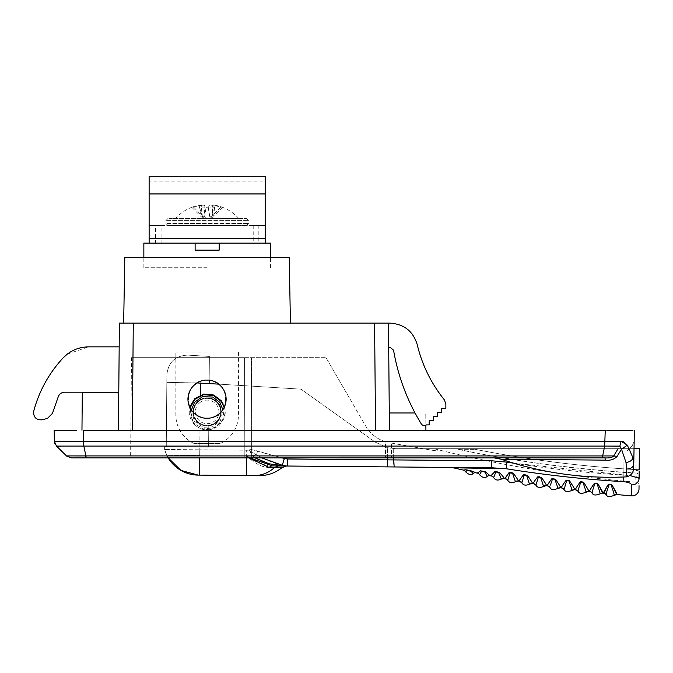<?xml version="1.0" encoding="UTF-8"?>
<svg xmlns="http://www.w3.org/2000/svg" width="673" height="673" viewBox="0 0 673 673"><rect width="100%" height="100%" fill="white"/><g stroke="black" fill="none" stroke-linecap="round" stroke-linejoin="round"><path stroke-width="0.5" stroke-dasharray="3.37 2.52" d="M133.279 323.133L119.382 323.133L118.448 430.257L425.908 430.257L389.431 430.257L388.489 323.133L388.7 347.318L388.489 323.133L390.13 323.133L123.655 323.133L290.416 323.133M124.808 257.473L289.264 257.473M143.803 257.473L270.268 257.473L143.803 257.473M388.489 323.133L388.7 347.318L390.13 347.318L388.7 347.318L388.489 323.133L390.13 323.133C404.044 324.1 413.062 331.209 417.184 344.467C413.062 331.209 404.044 324.1 390.13 323.133C404.044 324.1 413.062 331.209 417.184 344.467C421.904 364.244 430.527 382.146 443.053 398.197C430.527 382.146 421.904 364.244 417.184 344.467C421.904 364.244 430.527 382.146 443.053 398.197L444.39 399.897L445.863 404.153L444.39 399.897L443.053 398.197M429.189 424.89L429.189 420.743L433.362 420.743L433.362 416.595L437.526 416.595L437.526 412.448L441.698 412.448L441.698 408.301L445.863 408.301L445.863 404.153L445.863 408.301L441.698 408.301L441.698 412.448L437.526 412.448L437.526 416.595L433.362 416.595L433.362 420.743L429.189 420.743L429.189 424.89L426.413 424.89L429.189 424.89L429.189 420.743L433.362 420.743L433.362 416.595L437.526 416.595L437.526 412.448L441.698 412.448L441.698 408.301L445.863 408.301L445.863 404.153L444.39 399.897M421.306 423.965C407.367 401.116 398.113 376.527 393.554 350.196L390.13 347.318L393.554 350.196C398.113 376.527 407.367 401.116 421.306 423.965C407.367 401.116 398.113 376.527 393.554 350.196L390.13 347.318L388.7 347.318M118.776 392.182L119.18 346.856L118.776 392.182L119.18 346.856L118.776 392.182L64.768 392.182C61.866 392.317 59.754 393.671 58.433 396.246L52.418 413.407L47.48 418.387L52.418 413.407L58.433 396.246C59.754 393.671 61.866 392.317 64.768 392.182C61.866 392.317 59.754 393.671 58.433 396.246L52.418 413.407L47.48 418.387L42.172 419.801C36.216 420.103 33.381 417.294 33.65 411.38C39.051 391.181 48.851 373.372 63.052 357.96C48.851 373.372 39.051 391.181 33.65 411.38C33.381 417.294 36.216 420.103 42.172 419.801L47.48 418.387M67.207 354.158L88.567 346.856L119.18 346.856L88.567 346.856C78.514 347.041 70.009 350.742 63.052 357.96C70.009 350.742 78.514 347.041 88.567 346.856M42.172 419.801C36.216 420.103 33.381 417.294 33.65 411.38C39.051 391.181 48.851 373.372 63.052 357.96M389.431 430.257L118.448 430.257M207.04 418.16C182.417 419.414 182.391 378.924 207.04 380.144C231.63 378.916 231.731 419.355 207.04 418.16C231.672 419.414 231.672 378.916 207.04 380.144C182.366 378.941 182.433 419.414 207.04 418.16C212.626 418.926 225.884 413.222 226.145 399.156C225.884 385.082 212.626 379.387 207.04 380.144C201.446 379.387 188.188 385.082 187.927 399.156C188.188 413.222 201.446 418.926 207.04 418.16M623.745 441.867L627.337 445.181L633.024 457.909L633.705 467.483C633.596 472.522 631.215 475.651 626.571 476.863C583.617 478.873 541.841 472.993 501.234 459.238L494.218 457.901L391.509 457.901L391.518 443.128L391.509 457.901L385.461 457.901L385.461 441.782C376.914 438.998 370.335 433.757 365.733 426.068L326.035 357.683L244.56 357.683L244.829 457.901L149.145 457.901C124.892 457.901 124.892 457.901 149.145 457.901L244.829 457.901L149.145 457.901C124.892 457.901 124.892 457.901 149.145 457.901L251.694 457.901L244.829 457.901L244.56 357.683L149.81 357.683C125.834 357.683 125.834 357.683 149.81 357.683L244.56 357.683L149.81 357.683C125.834 357.683 125.834 357.683 149.81 357.683L326.035 357.683L365.733 426.068C370.335 433.757 376.914 438.998 385.461 441.782L385.461 457.901L251.694 457.901L251.458 357.683L251.694 457.901M415.022 412.978L425.757 412.978L425.866 425.235L425.757 412.978L415.022 412.978M632.99 430.257L632.477 430.257M629.642 430.257L625.68 430.257M622.02 430.257L616.443 430.257M611.807 430.257L606.752 430.257M621.145 441.311L605.061 441.252L605.254 430.257L83.275 430.257L83.469 441.252L54.362 441.252L54.177 430.257L55.548 430.257M76.697 430.257L72.087 430.257M66.509 430.257L62.858 430.257M58.879 430.257L56.061 430.257M54.723 443.322L56.439 446.064L66.526 455.915L71.397 457.901L86.27 457.901M618.092 448.681L613.692 455.932L617.099 456.387L621.524 449.177L619.841 446.098M627.337 445.181L621.524 449.177L625.991 462.494L626.597 469.039C630.862 468.837 633.251 467.205 633.764 464.143L634.361 430.257M626.571 476.863L626.597 469.039M82.299 392.241L118.112 392.241M633.705 467.483L634.168 441.252L633.705 467.483M634.168 441.252L632.09 446.056L634.168 441.252M627.051 450.986L632.09 446.056L627.051 450.986L439.368 450.986L627.051 450.986M391.518 443.128L433.336 450.464L439.368 450.986L433.336 450.464L391.518 443.128M168.233 457.901L166.761 455.141C173.432 467.76 183.906 474.415 198.165 475.104A35.164 35.164 122.4 0 1 166.761 455.141A35.164 35.164 0 0 1 164.624 449.497L199.788 449.8L164.624 449.497L164.649 446.679L166.273 446.695L166.828 382.365L166.273 446.695L208.605 447.057L164.649 446.679L164.624 449.497A35.164 35.164 0 0 0 166.761 455.141L199.738 455.428L166.761 455.141A35.164 35.164 0 0 0 168.233 457.901L604.396 457.901M131.487 357.683L130.604 457.901L149.145 457.901M501.234 459.238L605.422 460.13L604.977 457.901C609.654 458.128 612.565 457.472 613.692 455.932L130.621 455.915M494.218 457.901L604.977 457.901L602.259 457.901L604.682 446.064L130.705 446.064M605.422 460.13C610.352 460.669 614.247 459.423 617.099 456.387M634.033 448.681L395.514 448.681L639.35 448.681L636.136 448.681L639.35 448.681L639.165 469.645L635.96 469.611L635.985 470.477A3.516 0.866 0.5 0 1 639.157 471.369L639.098 478.251C638.155 476.72 633.066 475.668 623.829 475.121L623.745 476.989M207.276 397.819A14.066 14.066 0 0 0 200.226 399.644L195.717 403.674C192.217 409.125 192.2 414.585 195.675 420.036L200.016 424.007A14.066 14.066 0 0 0 221.215 412.002A14.066 14.066 0 0 0 207.276 397.819A14.066 14.066 0 0 0 193.084 411.767A14.066 14.066 0 0 0 208.79 425.858L217.135 421.811L220.332 416.78C221.602 410.017 220.946 405.55 218.355 403.379C215.553 400.031 212.449 398.223 209.025 397.945A14.066 14.066 0 0 0 207.276 397.819M209.185 380.27L209.387 356.429L187.784 355.108C175.3 355.672 168.334 362.167 166.879 374.6C168.334 362.167 175.3 355.672 187.784 355.108L209.387 356.429L209.152 383.543M197.054 382.945L166.828 382.365L166.879 374.6L166.828 382.365L200.369 383.004L300.94 389.154L218.742 384.132M208.79 425.858L208.605 447.057L208.79 425.858A14.066 14.066 0 0 1 193.084 411.767A14.066 14.066 0 0 1 209.025 397.945M255.101 457.901L252.594 455.882C260.888 462.41 271.993 465.783 285.924 466.002L287.245 466.027A17.582 17.582 0 0 1 282.281 465.27L284.343 458.549C276.384 456.008 265.793 453.854 257.675 451.078L249.977 449.169L257.675 451.078L256.388 454.603A21.099 8.497 -25.6 0 0 252.594 455.882A21.099 8.497 -25.6 0 1 256.388 454.603L249.961 451.364L252.594 455.882L249.961 451.364L261.881 457.901M284.343 458.549L287.304 458.994L287.245 466.027L286.597 466.01M283.888 465.674L286.53 466.01M246.612 457.901L246.68 450.203L249.54 450.229L199.788 449.8L246.68 450.203L247.041 455.831L249.834 457.901M248.589 457.539A7.033 2.717 -46.3 0 1 248.901 457.295C256.724 462.78 264.607 465.649 272.531 465.901L272.54 465.901A7.033 5.148 -89.5 0 0 269.217 467.516C262.218 467.239 255.345 463.916 248.589 457.539L246.798 455.831L252.594 455.882L247.041 455.831L248.631 457.085M248.371 457.287L249.027 457.901M254.369 475.592L254.058 475.584A35.164 31.639 90.5 0 0 274.441 467.558C284.486 467.642 284.486 467.642 274.441 467.558L269.217 467.516M249.977 449.169L249.54 450.229L249.961 451.364M487.26 476.358L484.686 471.882L481.59 471.277L479.571 474.751M484.686 471.882L481.59 471.277A3.516 3.256 -101.7 0 0 480.589 470.822L477.266 473.102M490.045 475.727L485.687 471.823A3.516 3.079 118.7 0 0 484.686 471.874M485.687 471.823L480.589 470.822M473.161 473.413L470.797 471.167L467.239 470.427L465.497 471.723M473.447 471.605L471.983 471.05A3.516 2.835 109.2 0 0 470.797 471.167L467.239 470.427A3.516 3.113 92.8 0 0 466.069 469.796L471.117 470.78M475.946 472.825L473.994 471.84M513.541 463.184L629.978 475.575M631.375 495.875L631.493 484.863A7.033 6.696 -179.5 0 0 639.098 478.251L639.157 471.369A3.516 0.866 0.5 0 0 635.985 470.477L636.136 448.681L475.407 448.681L475.407 449.379L457.657 449.219C480 454.182 509.554 459.272 546.316 464.479C595.008 470.166 624.855 473.001 635.876 472.968A3.516 3.365 0.5 0 1 639.114 476.349L639.03 485.704A3.516 3.516 0 0 0 635.8 482.171L635.876 472.968A3.516 3.365 -179.5 0 1 639.114 476.349L639.157 471.369L639.114 476.349M639.005 488.926L639.098 478.251M614.028 495.404C614.525 495.362 613.549 491.845 611.092 484.88A3.516 2.986 123.9 0 1 611.698 484.787L611.681 484.779M612.363 485.317L611.698 484.787M607.601 485.14L608.585 484.493A3.516 3.037 65.9 0 1 609.141 484.686C606.802 491.206 605.877 494.529 606.356 494.638M609.141 484.686L611.092 484.88M594.982 483.517C592.711 489.776 591.811 492.964 592.265 493.065L589.826 491.627C589.001 491.45 590.524 488.674 594.402 483.315A3.516 3.071 65.9 0 1 594.982 483.517L597.01 483.736C599.441 490.491 600.417 493.889 599.937 493.923M597.018 483.744L597.01 483.736A3.516 3.003 124.4 0 1 597.641 483.651L598.322 484.207M596.606 483.264L595.639 483.147M585.846 492.291C586.309 492.257 585.342 488.968 582.944 482.423L580.824 482.179C578.62 488.186 577.737 491.24 578.174 491.34M588.539 491.475C589.304 491.45 587.655 488.405 583.592 482.348A3.516 3.012 124.8 0 0 582.944 482.423M581.766 482.028L580.824 482.179A3.516 3.096 65.9 0 0 580.219 481.961L580.219 481.961C576.441 487.05 574.961 489.692 575.751 489.877M582.599 481.952L581.548 481.801M561.686 487.959C560.903 487.79 562.359 485.283 566.035 480.429L566.035 480.429A3.516 3.129 65.9 0 1 566.666 480.665C564.538 486.428 563.671 489.355 564.083 489.448M571.747 490.491C572.201 490.466 571.242 487.286 568.87 480.943L566.666 480.665M574.456 489.708C575.213 489.7 573.573 486.756 569.543 480.875A3.516 3.029 125.2 0 0 568.87 480.943M568.719 480.505L566.792 480.278M557.656 488.531C558.102 488.514 557.143 485.435 554.796 479.302L552.516 478.983L550.43 485.073M555.511 479.243L555.494 479.226A3.516 3.037 125.6 0 0 554.796 479.294L552.516 478.983A3.516 3.155 65.9 0 0 551.852 478.73L551.852 478.73C548.285 483.332 546.871 485.721 547.612 485.889M554.602 478.831L552.752 478.579M543.574 486.411L540.251 477.182M539.847 477.064L538.627 477.022M533.546 483.66C532.839 483.483 534.211 481.212 537.677 476.863L537.677 476.863A3.516 3.18 65.9 0 1 538.375 477.132L535.918 485.191M546.299 485.687C547.006 485.704 545.391 482.945 541.454 477.418A3.516 3.045 125.9 0 0 540.73 477.485L538.375 477.132M540.587 477.022L539.292 476.753M529.483 484.131L526.665 475.5L524.233 475.113L522.248 480.682M527.413 475.441L527.413 475.441A3.516 3.054 126.3 0 0 526.665 475.5M519.489 481.262C518.799 481.086 520.145 478.94 523.501 474.818L523.501 474.818A3.516 3.205 65.8 0 1 524.233 475.113M512.725 473.523L510.092 472.926L507.77 480.16M515.392 481.691L513.12 474.179M518.134 481.027C518.799 481.044 517.209 478.469 513.373 473.296A3.516 3.062 126.6 0 0 512.599 473.346L510.092 472.926A3.516 3.222 65.9 0 0 509.335 472.606L509.318 472.614M512.548 472.883L511.076 472.539M508.494 473.127L506.298 476.349M504.06 478.453C504.649 478.495 503.118 476.484 499.475 472.421A3.516 3.087 124 0 0 498.609 472.471L495.866 471.975L493.671 477.594L491.366 475.996C490.785 475.845 491.997 474.381 495.008 471.605A3.516 3.256 70 0 1 495.866 471.975L498.609 472.471L501.309 479.092M499.03 472.177L496.96 471.605M526.606 475.054L525.201 474.734M610.504 484.383L609.713 484.324M631.493 484.863C631.081 483.29 628.532 482.238 623.837 481.717C584.425 479.344 545.223 475.02 506.247 468.745M623.837 481.717A7.033 0.614 -86.5 0 1 623.829 475.121L624.064 448.681L623.829 475.121C584.93 472.766 545.938 468.433 506.878 462.132L491.425 460.761A7.033 0.614 -89.5 0 0 491.98 467.802L394.159 466.953A7.033 0.614 90.5 0 1 393.604 459.911L393.705 448.622L395.514 448.681L387.581 447.738L375.248 442.144L300.94 389.154L375.248 442.144L387.581 447.738L393.705 448.622L393.629 457.901M506.878 462.132L506.517 464.639M639.35 448.681L639.157 471.176M639.157 471.369L639.165 469.645L635.96 469.611L636.136 448.681L475.407 448.681L475.407 449.379L457.648 449.219C516.452 461.653 575.861 469.569 635.876 472.968L635.8 482.171C568.02 476.526 501.124 465.48 435.12 449.017M475.407 448.681L457.657 448.681L475.407 448.681M393.604 459.911L387.48 459.861L387.421 466.894L394.159 466.953M248.901 457.295L246.629 455.831L246.461 475.517L199.57 475.113L199.721 457.901M282.281 465.27L282.281 465.27C273.726 463.276 265.095 459.718 256.388 454.603L257.675 451.078L282.189 457.901M285.924 466.002A21.099 14.915 -87.5 0 1 286.639 466.01L286.412 466.002M198.165 475.104L199.57 475.113M200.016 424.007L195.473 419.75C191.477 411.077 193.058 404.372 200.226 399.644A14.066 14.066 0 0 1 221.215 412.002A14.066 14.066 0 0 1 200.016 424.007L199.788 449.8L200.016 424.007M207.149 267.719L143.854 267.719L207.149 267.719M270.445 243.104L149.128 243.104L219.179 243.104L219.179 250.137L195.12 250.137L195.12 243.104L143.854 243.104M207.149 250.137L195.12 250.137L207.149 250.137M219.179 243.104L195.12 243.104M179.725 243.104L227.541 243.104L179.725 243.104M227.541 243.104L234.574 243.104L227.541 243.104M193.244 414.013C192.974 404.364 197.61 398.971 207.149 397.819C217.211 399.165 221.779 404.91 220.853 415.048C218.481 429.239 195.818 429.231 193.445 415.048C192.47 405.331 196.76 399.594 206.317 397.844L208.167 397.852C217.615 399.678 221.846 405.407 220.853 415.048L238.444 415.048L220.853 415.048C218.481 429.239 195.818 429.239 193.445 415.048L193.244 414.013M207.149 352.105L175.855 352.105L207.149 352.105M220.121 443.532L194.186 443.532L220.121 443.532A31.295 31.295 0 0 0 238.444 415.048L238.444 352.105M194.186 443.532A31.295 31.295 0 0 1 175.855 415.048L193.445 415.048L175.855 415.048L175.855 352.105M200.125 402.429A11.777 11.777 0 0 1 216.605 404.86A11.777 11.777 0 0 1 214.174 421.34A11.777 11.777 0 0 1 197.694 418.909A11.777 11.777 0 0 1 200.125 402.429M190.064 407.888L193.067 422.35C178.698 404.826 208.613 382.609 221.232 401.419C235.6 418.943 205.694 441.16 193.067 422.35L202.91 428.911L214.67 427.734L223.024 419.355L224.159 407.586M191.376 410.042L194.404 421.357L203.296 427.288L212.424 426.867L220.542 420.423L222.889 409.764M195.204 418.253L195.515 418.808L195.204 418.253M195.809 419.279L195.515 418.808L195.809 419.279M194.161 415.695L193.992 415.081L194.161 415.695M193.874 414.534L193.992 415.081L193.874 414.534M193.933 408.965L194.085 408.351L193.933 408.965M194.245 407.813L194.085 408.351L194.245 407.813M209.236 398.509L209.858 398.618L209.236 398.509M210.405 398.744L209.858 398.618L210.405 398.744M215.419 401.167L215.915 401.562L215.419 401.167M216.336 401.941L215.915 401.562L216.336 401.941M212.5 399.451L213.072 399.712L212.5 399.451M213.577 399.964L213.072 399.712L213.577 399.964M206.476 398.366L205.845 398.408L206.476 398.366M205.282 398.475L205.845 398.408L205.282 398.475M202.531 399.156L203.137 398.954L202.531 399.156M203.675 398.803L203.137 398.954L203.675 398.803M199.511 400.704L200.041 400.359L199.511 400.704M200.529 400.073L200.041 400.359L200.529 400.073M196.97 402.959L197.399 402.488L196.97 402.959M195.069 405.769L195.372 405.213L195.069 405.769M195.658 404.725L195.372 405.213L195.658 404.725M193.614 411.708L193.622 412.347L193.614 411.708M193.647 412.902L193.622 412.347L193.647 412.902M196.28 419.96A13.536 13.536 0 0 1 199.082 401.015A13.536 13.536 0 0 1 218.018 403.808A13.536 13.536 0 0 0 199.082 401.015A13.536 13.536 0 0 0 196.28 419.96A13.536 13.536 0 0 0 215.225 422.753A13.536 13.536 0 0 0 218.018 403.808L218.018 403.808A13.536 13.536 0 0 1 215.225 422.753A13.536 13.536 0 0 1 196.28 419.96M217.472 403.127L217.825 403.564L217.472 403.127M218.203 404.069L218.523 404.532L218.203 404.069M219.558 406.475L219.802 407.064L219.558 406.475M219.987 407.594L219.802 407.064L219.987 407.594M220.601 410.362L220.517 409.731L220.601 410.362M220.416 409.176L220.517 409.731L220.416 409.176M219.903 416.436L219.676 417.033L219.903 416.436M219.448 417.546L219.676 417.033L219.448 417.546M218.363 419.464L218.002 419.986L218.363 419.464M217.657 420.423L218.002 419.986L217.657 420.423M216.126 422.013L215.646 422.425L216.126 422.013M215.2 422.77L215.646 422.425L215.2 422.77M213.324 423.931L212.761 424.209L213.324 423.931M212.239 424.427L212.761 424.209L212.239 424.427M209.513 425.21L210.136 425.092L209.513 425.21M210.683 424.949L210.136 425.092L210.683 424.949M202.8 424.705L203.406 424.89L202.8 424.705M203.953 425.042L203.406 424.89L203.953 425.042M197.164 421.02L197.601 421.483L197.164 421.02M199.755 423.224L200.285 423.553L199.755 423.224M200.781 423.83L200.285 423.553L200.781 423.83M206.762 425.42L206.123 425.386L206.762 425.42M205.568 425.328L206.123 425.386L205.568 425.328M220.635 413.121L220.559 413.752L220.635 413.121M220.466 414.307L220.559 413.752L220.466 414.307M168.931 218.489L246.36 218.489L168.931 218.489M210.195 205.223A42.626 9.464 -84.9 0 0 208.251 207.292A38.782 26.735 12.6 0 0 203.826 207.107A38.782 26.735 12.6 0 0 199.486 207.292A42.626 9.464 84.9 0 1 201.084 205.223L202.346 216.773L204.39 218.489L208.344 218.489L209.631 216.773L210.195 205.223L212.718 205.223L211.995 216.184L210.127 218.489L208.344 218.489M200.1 218.489L238.797 218.489L200.1 218.489M206.047 207.292A38.782 26.735 -12.6 0 1 210.472 207.107A38.782 26.735 -12.6 0 1 214.813 207.292A42.626 9.464 -84.9 0 0 213.223 205.223L211.961 216.773L209.909 218.489L205.963 218.489L204.676 216.773L204.104 205.223A42.626 9.464 84.9 0 1 206.047 207.292L204.828 216.184M204.104 205.223L201.589 205.223L202.304 216.184L204.171 218.489L203.271 218.489L200.647 216.184L199.502 205.223A42.626 41.39 68.6 0 0 191.805 207.292A38.782 6.116 44.3 0 1 191.982 207.217A38.782 6.116 44.3 0 1 193.816 207.292A42.626 41.39 -68.6 0 1 201.589 205.223M199.502 205.223L201.126 205.164L202.337 216.698M245.367 225.522L167.947 225.522L245.367 225.522M222.494 207.292L213.652 216.184L214.805 205.223A42.626 41.39 -68.6 0 1 222.494 207.292A38.782 6.116 -44.3 0 0 222.326 207.217A38.782 6.116 -44.3 0 0 220.492 207.292A42.626 41.39 68.6 0 0 212.718 205.223M214.813 207.292L211.961 216.773L213.652 216.184M193.816 207.292L202.304 216.184M191.805 207.292L200.647 216.184M199.486 207.292L202.346 216.773L201.219 216.773M204.676 216.773L202.884 216.773M214.805 205.223L213.173 205.164L211.961 216.698M220.492 207.292L211.995 216.184M209.631 216.773L211.415 216.773M213.08 216.773L211.028 218.489L210.127 218.489M208.251 207.292L209.48 216.184M258.827 225.522L258.827 243.104L265.17 243.104L265.17 225.522L253.216 225.522L265.17 225.522L265.17 181.113L149.128 181.113L149.128 225.522L265.17 225.522L265.17 243.104L253.216 243.104L253.216 225.522M155.48 243.104L149.128 243.104L149.128 225.522L161.091 225.522L149.128 225.522L149.128 243.104L161.091 243.104L155.48 243.104L155.48 225.522M149.128 193.874L265.17 193.874M149.128 225.522L265.17 225.522M149.128 181.113L149.128 176.292L265.17 176.292L265.17 181.113M179.018 225.522L231.764 225.522L179.018 225.522M231.764 225.522L235.281 225.522L231.764 225.522M258.827 243.104L253.216 243.104M182.534 243.104L235.281 243.104L182.534 243.104M132.976 357.683L132.337 430.257M375.534 430.257L374.592 323.133M612.935 446.09L604.682 446.064L605.061 441.252L83.469 441.252L85.488 455.915L81.744 455.924M56.439 446.064L63.043 452.517M75.46 455.924L71.002 455.932M67.906 455.924L66.526 455.915M83.688 446.064L61.134 446.123M91.898 455.915L85.488 455.915M633.024 457.909C632.065 460.467 629.718 461.989 625.991 462.494M200.26 395.135L200.369 383.004M278.513 465.952L274.441 467.558M199.738 455.428L199.788 449.8L199.738 455.428M635.96 469.611C582.137 466.582 528.625 459.836 475.407 449.379C528.465 459.81 581.985 466.557 635.96 469.611M491.425 460.761L486.672 460.719M387.497 457.901L387.581 447.738L387.48 459.861L287.304 458.994M247.428 220.601L165.836 220.601L247.428 220.601M166.87 223.411L248.463 223.411L166.87 223.411M149.128 225.43L265.17 225.43M166.761 455.141L164.624 449.497L166.761 455.141M285.697 465.943L286.269 465.994M143.854 267.719L143.854 257.473M270.445 267.719L270.445 257.473M221.686 401.083C225.43 406.442 226.221 412.204 224.059 418.37L219.482 425.151C209.799 432.259 200.84 431.435 192.613 422.686L189.685 407.106M246.36 225.522L248.463 223.411L248.463 220.601L246.36 218.489M191.982 207.217A42.635 42.635 0 0 0 175.502 218.489M167.947 218.489L165.836 220.601L165.836 223.411L167.947 225.522M238.797 218.489A42.635 42.635 0 0 0 222.326 207.217M161.091 243.104L161.091 225.522"/><path stroke-width="1.01" d="M123.655 323.133L124.808 257.473L289.264 257.473L290.416 323.133L133.279 323.133L390.13 323.133C404.044 324.1 413.062 331.209 417.184 344.467C421.904 364.244 430.527 382.146 443.053 398.197L444.39 399.897L445.863 404.153L445.863 408.301L441.698 408.301L441.698 412.448L437.526 412.448L437.526 416.595L433.362 416.595L433.362 420.743L429.189 420.743L429.189 424.89L426.413 424.89C424.436 426.059 422.737 425.748 421.306 423.965C422.737 425.748 424.436 426.059 426.413 424.89L429.189 424.89M118.448 430.257L118.112 392.241L118.448 430.257L119.382 323.133L133.279 323.133L132.976 357.683M118.776 392.182L64.768 392.182C61.866 392.317 59.754 393.671 58.433 396.246L52.418 413.407L47.48 418.387L42.172 419.801C36.216 420.103 33.381 417.294 33.65 411.38C39.051 391.181 48.851 373.372 63.052 357.96L67.207 354.158M88.567 346.856L119.18 346.856L88.567 346.856C78.514 347.041 70.009 350.742 63.052 357.96M47.48 418.387L42.172 419.801M207.04 380.144C212.626 379.387 225.884 385.082 226.145 399.156C225.884 413.222 212.626 418.926 207.04 418.16C201.446 418.926 188.188 413.222 187.927 399.156C188.188 385.082 201.446 379.387 207.04 380.144M443.053 398.197L444.39 399.897M388.7 347.318L390.13 347.318L393.554 350.196C398.113 376.527 407.367 401.116 421.306 423.965C422.737 425.748 424.436 426.059 426.413 424.89C424.436 426.059 422.737 425.748 421.306 423.965M388.489 323.133L389.431 430.257M389.28 412.978L415.022 412.978L389.28 412.978M425.866 425.235L425.908 430.257L425.866 425.235M61.134 446.123L56.448 446.064L54.362 441.252L56.439 446.064L54.362 441.252L54.177 430.257L76.697 430.257M606.752 430.257L632.99 430.257M632.477 430.257L629.642 430.257M625.68 430.257L622.02 430.257M616.443 430.257L611.807 430.257M72.087 430.257L66.509 430.257M62.858 430.257L58.879 430.257M56.061 430.257L55.548 430.257M54.723 443.322L54.362 441.252L83.469 441.252L83.275 430.257L605.254 430.257L605.246 430.888M623.745 441.867L621.145 441.311L627.337 445.181L621.524 449.177L625.991 462.494L626.597 469.039C630.862 468.837 633.251 467.205 633.764 464.143L633.705 467.483C633.604 472.505 631.224 475.634 626.571 476.863C583.819 478.915 542.043 473.035 501.234 459.23L494.218 457.901L602.259 457.901L71.397 457.901L66.526 455.915L56.439 446.064L66.526 455.915L613.692 455.932L618.092 448.681M66.627 456.016L56.448 446.064L83.847 446.064L83.469 441.252L621.145 441.311L619.841 446.098L612.935 446.09M604.396 457.901L604.977 457.901L605.422 460.13C610.352 460.669 614.247 459.423 617.099 456.387L621.524 449.177L619.841 446.098L621.145 441.311M627.337 445.181L633.024 457.909L633.764 464.143L634.361 430.257M626.571 476.863L626.597 469.039M81.963 430.257L82.299 392.241L81.963 430.257M118.112 392.241L82.299 392.241M494.218 457.901L251.694 457.901M605.422 460.13L501.234 459.23M617.099 456.387L613.692 455.932C612.565 457.472 609.654 458.128 604.977 457.901L602.259 457.901L604.682 446.064L619.841 446.098M130.705 446.064L83.847 446.064L86.27 457.901L130.604 457.901M149.145 457.901L168.233 457.901A35.164 35.164 0 0 0 198.165 475.104L246.461 475.517L246.612 457.901M249.834 457.901L272.54 465.901L387.421 466.894L287.245 466.027A17.582 17.582 0 0 1 282.281 465.27L283.888 465.674M259.349 475.634C267.82 475.618 275.375 472.951 281.995 467.626L286.597 466.01M284.343 458.549L287.304 458.994L287.245 466.027L285.924 466.002A21.099 14.915 92.5 0 1 286.639 466.01L282.281 465.27L284.343 458.549L282.189 457.901M261.881 457.901L282.223 465.253L286.639 466.01M285.924 466.002L269.192 463.832L255.101 457.901M287.245 466.027L272.531 465.901A7.033 5.148 90.5 0 0 269.217 467.516L249.027 457.901M254.058 475.584C261.057 475.643 261.057 475.643 254.058 475.584C261.057 475.643 261.057 475.643 254.058 475.584L246.461 475.517L254.058 475.584A35.164 31.639 90.5 0 0 274.441 467.558C284.486 467.642 284.486 467.642 274.441 467.558L269.217 467.516M278.513 465.952C289.163 466.044 289.163 466.044 278.513 465.952C289.163 466.044 289.163 466.044 278.513 465.952L274.441 467.558M486.672 460.719L393.604 459.911L491.425 460.761L506.878 462.132L506.247 468.745L453.198 467.794L463.226 470.065L466.069 469.796L463.226 470.065A3.516 3.516 0 0 1 465.497 471.723L467.23 470.427L470.797 471.167L473.161 473.413A3.516 3.516 0 0 1 475.946 472.825L477.266 473.102A3.516 3.516 -54.4 0 1 479.571 474.751L481.574 471.277L484.678 471.882L487.26 476.358A3.516 3.516 77.4 0 1 490.045 475.727L485.124 471.571M480.589 470.822A3.516 3.256 -101.7 0 1 481.574 471.277L484.678 471.882A3.516 3.079 118.7 0 1 485.687 471.823L480.589 470.822L477.266 473.102M471.117 470.78L466.069 469.796A3.516 3.113 -87.2 0 1 467.23 470.427L470.797 471.167A3.516 2.835 -70.8 0 1 471.983 471.05L475.946 472.825M473.994 471.84L473.447 471.605M491.425 460.761A7.033 0.614 90.5 0 0 491.98 467.802L506.247 468.745C545.223 475.02 584.425 479.344 623.837 481.717C628.532 482.238 631.081 483.29 631.493 484.863L631.493 484.846A7.033 6.696 -179.5 0 0 639.098 478.251L629.978 475.575M623.745 476.989L623.837 481.717M607.601 485.14L603.891 493.225A3.516 3.516 -84 0 1 606.356 494.638C605.877 494.529 606.81 491.206 609.132 484.686L611.092 484.88C613.54 491.845 614.525 495.362 614.028 495.404A3.516 3.516 95.4 0 1 616.712 494.537L631.375 495.875A7.033 7.033 0 0 0 639.005 488.926L639.03 485.704M631.375 495.875L631.493 484.863M616.712 494.537L614.028 495.404C609.519 497.145 606.962 496.884 606.356 494.638L603.891 493.225C602.932 493.309 604.497 490.398 608.585 484.493L611.698 484.787C615.98 491.568 617.646 494.815 616.712 494.537L612.363 485.317M608.972 484.383L608.594 484.493A3.516 3.037 -114.1 0 1 609.132 484.686L611.092 484.88A3.516 2.986 -56.1 0 1 611.698 484.787M550.43 485.073L552.516 478.983L554.796 479.302C557.143 485.435 558.102 488.514 557.656 488.531A3.516 3.516 98.2 0 1 560.373 487.774L561.686 487.959A3.516 3.516 -81.9 0 1 564.083 489.448L561.686 487.959C560.819 488.001 562.275 485.494 566.035 480.429L569.543 480.875A3.516 3.029 -54.8 0 0 568.862 480.943L568.862 480.943C571.242 487.286 572.201 490.466 571.747 490.491A3.516 3.516 97.5 0 1 574.456 489.708L575.751 489.877C574.86 489.927 576.349 487.286 580.219 481.961L583.592 482.348C587.79 488.707 589.439 491.753 588.539 491.475L585.846 492.291C581.548 493.94 578.99 493.62 578.174 491.34L575.751 489.877A3.516 3.516 -82.6 0 1 578.174 491.34C577.745 491.24 578.629 488.186 580.816 482.171L582.936 482.423C585.342 488.968 586.309 492.257 585.846 492.291A3.516 3.516 96.8 0 1 588.539 491.475L589.826 491.627A3.516 3.516 -83.4 0 1 592.265 493.065C591.811 492.964 592.72 489.776 594.974 483.517L597.01 483.736C599.441 490.491 600.417 493.889 599.937 493.923A3.516 3.516 96.3 0 1 602.621 493.082L598.322 484.207M589.826 491.627C588.892 491.694 590.423 488.926 594.402 483.315A3.516 3.071 -114.1 0 1 594.974 483.517L597.01 483.736A3.516 3.003 -55.6 0 1 597.641 483.651C601.881 490.222 603.538 493.368 602.621 493.082L603.891 493.225M597.431 484.375L597.018 483.744M594.402 483.315L597.33 483.483M597.102 483.391L596.606 483.264M595.639 483.147L594.907 483.18M580.639 481.843L580.219 481.952A3.516 3.096 -114.1 0 1 580.816 482.171L582.936 482.423L581.766 482.028M583.289 482.179L583.584 482.339A3.516 3.012 -55.2 0 0 582.936 482.423M583.037 482.078L582.599 481.952M581.548 481.801L580.723 481.826M569.207 480.682L569.535 480.867C573.69 487.042 575.331 489.986 574.456 489.708L571.747 490.491C567.575 492.131 565.026 491.786 564.083 489.448L566.666 480.665A3.516 3.129 -114.1 0 0 566.035 480.429L566.355 480.329M550.001 487.403L547.612 485.889A3.516 3.516 -81.4 0 1 550.001 487.403C550.834 489.793 553.383 490.171 557.656 488.531L560.373 487.774C561.097 487.765 559.473 484.922 555.494 479.226A3.516 3.037 -54.4 0 0 554.796 479.302L552.516 478.983A3.516 3.155 -114.1 0 0 551.852 478.73L555.494 479.226C559.6 485.199 561.232 488.051 560.373 487.774M538.627 477.022L540.722 477.485L543.574 486.411A3.516 3.516 98.8 0 1 546.299 485.687L547.612 485.889C546.787 485.914 548.201 483.525 551.852 478.73L552.752 478.579M535.918 485.191L538.366 477.132L540.722 477.485A3.516 3.045 -54.1 0 1 541.454 477.418C545.509 483.206 547.124 485.956 546.299 485.687L543.574 486.411C539.906 488.102 537.348 487.698 535.918 485.191L533.546 483.66A3.516 3.516 -80.6 0 1 535.918 485.191M522.248 480.682L521.827 482.819L519.489 481.262A3.516 3.516 -80 0 1 521.827 482.819L524.225 475.113L526.656 475.5L529.483 484.131A3.516 3.516 99.3 0 1 532.217 483.433L533.546 483.66C532.755 483.668 534.135 481.405 537.677 476.863A3.516 3.18 -114.1 0 1 538.366 477.132L538.863 477.283M539.292 476.753L537.677 476.863L541.454 477.418M510.327 472.808L512.59 473.346L515.392 481.691A3.516 3.516 100.1 0 1 518.134 481.027L519.489 481.262C518.723 481.262 520.061 479.117 523.501 474.818A3.516 3.205 -114.2 0 1 524.225 475.113L526.656 475.5A3.516 3.054 -53.7 0 1 527.413 475.441C531.426 481.044 533.024 483.71 532.217 483.433C532.907 483.458 531.3 480.791 527.413 475.441L527.035 475.222M506.298 476.349L505.423 478.705A3.516 3.516 -79.4 0 1 507.753 480.286L509.974 473.06M507.854 479.723L507.77 480.16M513.12 474.179L512.725 473.523M511.076 472.539L509.335 472.606A3.516 3.222 -114.1 0 1 510.092 472.917L512.59 473.346A3.516 3.062 -53.4 0 1 513.373 473.296C517.335 478.713 518.925 481.296 518.134 481.027L515.392 481.691C511.867 483.349 509.318 482.878 507.753 480.286L505.423 478.705C504.691 478.696 505.995 476.661 509.335 472.606C510.513 472.379 511.859 472.614 513.373 473.296L512.977 473.06M509.318 472.614L508.494 473.127M496.094 471.874L498.6 472.471L501.309 479.092A3.516 3.516 100.6 0 1 504.06 478.453L505.423 478.705M493.671 477.594L495.858 471.975L498.6 472.471A3.516 3.087 -56 0 1 499.475 472.421C503.236 476.661 504.767 478.671 504.06 478.453L501.309 479.092C497.827 480.732 495.278 480.228 493.671 477.594A3.516 3.516 -78.6 0 0 491.366 475.996C490.718 475.946 491.929 474.482 495.008 471.605A3.516 3.256 -110 0 1 495.858 471.975M496.96 471.605L495.008 471.605L499.475 472.421M499.467 472.421L499.03 472.177M495 471.605L494.436 471.866M525.201 474.734L523.501 474.818L527.413 475.441M611.177 484.543L610.504 484.383M609.713 484.324L609.082 484.367M506.517 464.639L506.247 468.745L453.198 467.794A14.066 14.066 0 0 0 450.161 467.441M506.247 468.745L491.98 467.802L394.159 466.953L491.98 467.802M634.033 448.681L639.35 448.681L639.165 469.813M639.157 471.369L639.098 478.251M639.35 448.681L639.165 469.645M287.304 458.994L387.48 459.861L387.421 466.894L394.159 466.953L393.629 457.901M209.185 380.27L209.152 383.543M218.742 384.132L197.054 382.945M195.12 243.104L195.12 250.137L219.179 250.137L219.179 243.104M143.854 257.473L143.854 243.104L149.128 243.104L149.128 176.292L265.17 176.292L265.17 243.104L270.445 243.104L270.445 257.473M224.159 407.586L221.232 401.419L213.391 395.488L203.583 394.706L194.901 399.325L190.064 407.888M222.889 409.764L219.903 402.412L212.777 397.036L202.539 396.683L194.564 402.202L191.376 410.042M149.128 243.104L265.17 243.104M149.128 193.874L265.17 193.874M374.592 323.133L375.534 430.257M133.279 323.133L132.337 430.257M605.254 430.257L604.682 446.064L83.688 446.064M81.744 455.924L75.46 455.924M71.002 455.932L67.906 455.924M130.621 455.915L91.898 455.915M625.991 462.494C629.718 461.989 632.065 460.467 633.024 457.909M86.27 457.901L85.488 455.915M199.721 457.901L199.57 475.113M506.878 462.132L513.541 463.184M200.369 383.004L200.26 395.135M393.604 459.911L387.48 459.861L387.497 457.901M265.17 193.967L149.128 193.967M149.128 238.284L265.17 238.284M66.745 456.126L71.397 457.901L66.526 455.915L63.043 452.517M168.233 457.901L180.953 470.427L198.165 475.104M487.26 476.358C485.082 478.343 482.524 477.805 479.571 474.751M473.161 473.413C471.445 475.441 468.888 474.877 465.497 471.723M592.265 493.065C593.006 495.303 595.563 495.589 599.937 493.923L602.621 493.082M521.827 482.819C523.342 485.359 525.891 485.797 529.483 484.131L532.217 483.433M491.366 475.996L490.045 475.727M282.223 465.253L285.697 465.943M189.685 407.106L194.876 398.576L203.801 394.092L213.753 395.017L221.686 401.083"/></g></svg>
